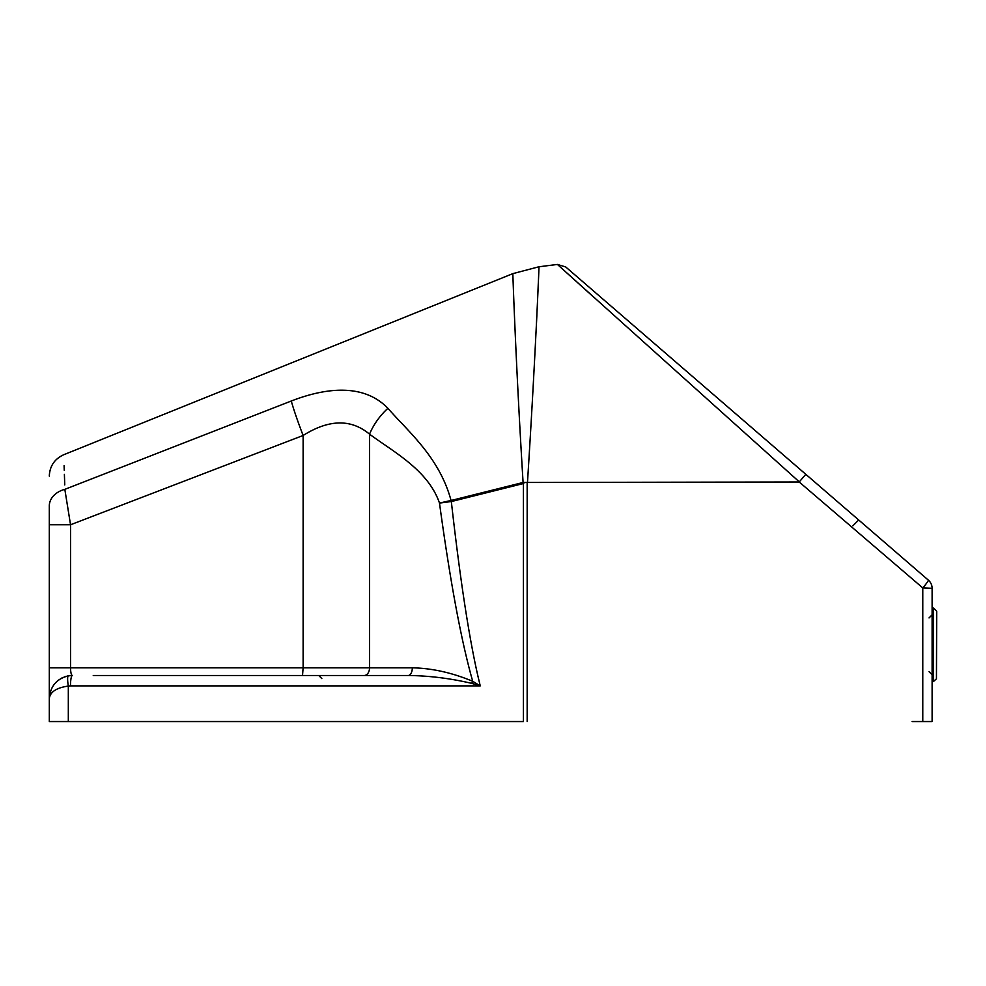 <?xml version="1.0" encoding="UTF-8"?>
<svg xmlns="http://www.w3.org/2000/svg" width="986" height="986" viewBox="0 0 986 986"><rect width="100%" height="100%" fill="white"/><g stroke="black" fill="none" stroke-linecap="round" stroke-linejoin="round"><path stroke-width="1.48" d="M932.115 721.555L932.115 588.297A10.747 10.747 0 0 0 928.381 580.162L565.73 266.972L805.796 474.303L565.73 266.972L805.796 474.303L799.202 481.981L922.785 587.939A10.747 0.85 -49.2 0 0 928.381 580.162A10.747 10.747 0 0 1 932.115 588.297L922.785 587.939L922.785 721.555L932.115 721.555M852.89 525.784L858.695 519.979M93.251 675.496L408.216 675.496C429.107 675.73 450.257 678.343 471.665 683.36L480.244 685.886L477.779 675.496C468.732 635.65 459.907 577.66 451.329 501.554A46.059 7.432 76 0 1 451.07 500.494C439.325 457.171 408.635 432.053 387.905 408.315C363.378 382.827 324.875 387.954 291.289 401.006L64.903 489.327A23.035 17.588 0 0 0 49.3 505.966L49.3 524.762L70.536 524.762L303.121 435.479C328.954 419.235 351.09 418.791 369.54 434.16C393.044 451.637 428.207 470.002 439.485 503.094A46.059 4.19 -11 0 1 451.07 500.494L523.085 482.474C515.777 363.587 512.72 271.261 512.843 273.64C512.72 271.261 515.777 363.587 523.085 482.474L799.202 481.981M912.075 721.555L922.785 721.555M878.526 549.991L874.619 546.638M407.058 675.496L272.025 675.496M60.047 721.555L68.317 721.555L60.047 721.555M594.755 298.129L557.423 264.445L565.73 266.972M799.35 481.932L557.423 264.445L799.35 481.932M49.3 721.555L49.3 698.532C50.2 691.876 56.535 687.723 68.317 686.071L70.462 685.886A10.747 1.873 -90 0 1 72.335 675.496L68.317 675.854C56.535 678.849 50.2 686.404 49.3 698.532L49.3 721.555L523.418 721.555L523.418 483.534L524.047 482.943M527.473 482.524C534.954 365.523 539.268 263.903 538.972 266.762C539.268 263.903 534.954 365.523 527.473 482.524M538.282 283.512L537.986 290.439M537.752 295.948L537.469 302.295M536.902 314.657L536.458 323.926M513.386 288.393L513.349 287.394M72.335 675.496A23.035 23.035 0 0 0 67.208 676.076A23.035 23.035 0 0 1 72.335 675.496C71.238 675.04 70.647 672.477 70.536 667.818L70.536 524.762L64.928 489.968M64.09 465.626L64.25 470.285M64.386 474.328L64.756 484.927M68.317 721.555L68.317 686.071A10.747 1.787 -100 0 1 68.317 675.854C56.633 678.688 50.298 686.244 49.3 698.532A23.035 23.035 0 0 1 49.731 694.119A23.035 23.035 0 0 0 49.3 698.532L49.3 667.818L303.121 667.818L302.517 675.496M57.213 681.153L58.593 680.044A23.035 23.035 0 0 0 57.213 681.153A23.035 23.035 0 0 1 58.593 680.044M61.046 678.454L63.24 677.37A23.035 23.035 0 0 0 61.046 678.454A23.035 23.035 0 0 1 63.24 677.37M64.916 676.729L65.852 676.433M67.258 676.063L68.317 675.854M49.3 524.762L49.3 667.818M65.742 676.458A23.035 23.035 0 0 0 64.854 676.741A23.035 23.035 0 0 1 65.742 676.458M50.68 690.693A23.035 23.035 0 0 0 49.805 693.713A23.035 23.035 0 0 1 50.68 690.693M408.216 675.496A7.678 4.104 90 0 0 412.321 667.818L303.121 667.818L303.121 435.479A46.059 3.352 -111.2 0 1 291.289 401.006M471.665 683.36A7.678 2.108 116.9 0 0 472.713 681.301C452.13 672.698 431.991 668.212 412.321 667.818M70.462 685.886L480.244 685.886L472.713 681.301L471.098 675.496C460.289 635.687 449.752 578.227 439.485 503.094A46.059 2.465 -6.4 0 1 451.329 501.554L523.418 483.534M364.191 675.496A7.678 5.337 90 0 0 369.54 667.818L369.54 434.16A46.059 27.756 -51.2 0 1 387.905 408.315M936.453 678.799L936.7 611.357L936.453 678.799L933.397 681.597L933.397 607.992L932.115 608.559M527.165 721.555L527.165 482.548M929.034 617.926L932.115 614.857M929.034 671.663L932.115 674.732M321.818 678.565L318.749 675.496M49.3 476.102C49.756 466.07 54.563 458.958 63.72 454.743L512.843 273.64L538.972 266.762L557.423 264.445M49.559 695.118L49.3 698.532M933.397 681.597L932.115 681.03M936.453 610.79L933.397 607.992"/></g></svg>
